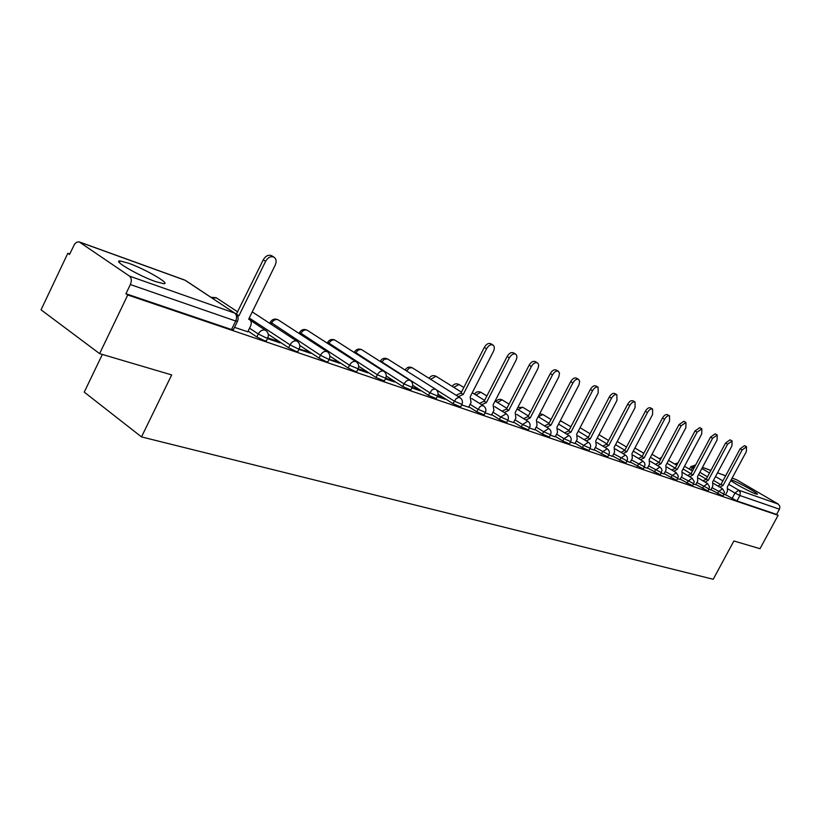 <?xml version="1.0" encoding="UTF-8"?>
<svg xmlns="http://www.w3.org/2000/svg" width="821" height="821" viewBox="0 0 821 821"><rect width="100%" height="100%" fill="white"/><g stroke="black" fill="none" stroke-linecap="round" stroke-linejoin="round"><path stroke-width="1.23" d="M710.935 489.665L722.993 496.079M695.828 484.493L708.082 491.02M680.24 479.156L692.698 485.786M664.148 473.655L676.812 480.388M647.523 467.96L660.402 474.815M630.333 462.079L643.438 469.048M612.558 455.994L625.9 463.095M594.168 449.703L607.756 456.928M575.131 443.186L582.397 447.64L588.965 450.534M555.407 436.433L562.775 440.969L569.507 443.925M534.964 429.424L542.424 434.052L549.331 437.059M513.751 422.168L521.325 426.869L528.396 429.947M491.738 414.626L499.414 419.418L506.68 422.558M468.863 406.785L476.642 411.68L484.113 414.882M438.075 394.213L452.976 403.634L460.653 406.908M412.706 385.306L428.357 395.26L436.259 398.606M386.27 376.018L402.721 386.547L410.849 389.965M358.695 366.299L375.997 377.465L384.382 380.954M329.898 356.14L348.135 367.993L355.319 371.533L356.776 371.564M299.798 345.487L319.041 358.1L326.409 361.722L327.969 361.763M268.293 334.321L288.633 347.765L296.196 351.48L297.869 351.511M248.096 331.12L256.84 336.949L264.588 340.756L266.384 340.797M128.363 263.161L120.092 260.965C111.8 260.134 138.913 275.907 155.785 281.665L163.656 283.697C171.517 284.302 145.184 269.021 128.363 263.161M730.844 480.48C732.866 482.697 750.158 492.066 755.546 493.862L757.188 494.263C760.01 494.345 739.074 482.584 732.404 480.316L731.131 479.936M69.744 253.966L67.825 253.289L69.508 254.459L74.639 244.032L76.61 242.226L79.083 241.846L129.544 276.143L234.744 313.109L185.094 280.269L79.811 242.185M102.338 354.446L84.245 392.12L141.51 436.905L171.681 374.92L99.608 353.635L127.758 294.996L778.113 515.301L760.01 548.695L733.892 540.977L713.223 579.267L141.51 436.905M99.608 353.635L41.05 309.815L67.825 253.289M732.116 478.089L736.622 479.772L778.257 504.084L779.847 506.3L779.622 508.815L776.615 514.418L736.96 500.964L725.579 494.673M776.615 514.418L778.113 515.301M237.587 321.083L235.678 321.011L130.344 284.559L125.941 293.733L127.758 294.996M130.344 284.559C131.842 280.813 131.576 278.011 129.544 276.143M234.519 327.353L247.768 331.787M267.472 338.601L279.982 342.87L277.324 341.115L276.964 341.844M298.947 349.346L310.523 353.297L307.875 351.562L307.516 352.271M329.036 359.619L339.75 363.272L337.113 361.558L336.764 362.256M357.843 369.45L367.746 372.837L365.129 371.143L364.781 371.821M385.439 378.871L394.593 382.001L391.986 380.328L391.648 380.995M411.896 387.902L420.362 390.796L417.766 389.144L417.437 389.801M437.295 396.574L445.105 399.242L442.519 397.61L442.201 398.247M461.679 404.897L468.647 407.216M485.129 412.901L491.522 415.026M507.686 420.609L513.556 422.548M529.401 428.018L534.769 429.794M550.316 435.161L555.232 436.772M570.482 442.047L574.957 443.514M589.94 448.687L594.004 450.021M608.72 455.101L612.404 456.302M626.854 461.289L630.179 462.367M644.382 467.272L647.369 468.237M661.336 473.06L664.004 473.922M677.736 478.664L680.106 479.413M693.612 484.082L695.695 484.739M708.985 489.326L710.801 489.901M723.896 494.416L725.456 494.899M125.941 293.733L231.501 329.539L233.431 329.57M277.324 341.115L267.851 337.872M307.875 351.562L297.623 348.597L290.07 344.871L249.256 318.004M337.113 361.558L327.815 358.91L320.447 355.277L270.376 322.058C272.387 319.082 274.984 318.343 278.186 319.862L277.714 319.646C275.251 319.123 273.157 320.334 271.433 323.279L271.002 324.151M365.129 371.143L358.182 368.762M391.986 380.328L385.767 378.204M417.766 389.144L412.224 387.245M442.519 397.61L437.614 395.927M247.726 331.858L250.518 326.173C251.78 323.197 251.442 321.001 249.512 319.585L248.65 319.225L275.22 265.101C276.718 261.499 276.297 258.851 273.968 257.147C270.786 255.957 268.005 257.332 265.624 261.304L238.911 315.818L237.351 315.5M236.345 314.197L263.243 259.836C265.624 255.875 268.405 254.489 271.597 255.69L271.802 255.824M238.911 315.818L236.592 314.279M468.617 407.267L471.059 402.495L470.156 396.861L493.39 351.48C494.745 348.443 494.601 346.277 492.949 345.005C490.681 344.225 488.557 345.487 486.566 348.781L463.218 394.439L458.354 396.666M456.127 395.27L460.992 393.043L484.298 347.437C486.289 344.143 488.413 342.891 490.681 343.671L492.949 345.005M463.218 394.439L460.992 393.043M491.502 415.077L493.903 410.408L493.082 404.897L515.957 360.419C517.302 357.433 517.179 355.319 515.588 354.097C513.402 353.348 511.339 354.59 509.389 357.823L486.412 402.567L481.722 404.743M479.505 403.368L484.195 401.192L507.142 356.488C509.092 353.266 511.155 352.024 513.33 352.773L515.588 354.097M486.412 402.567L484.195 401.192M513.525 422.599L515.896 418.012L515.157 412.635L537.673 369.019C539.007 366.084 538.904 364.021 537.375 362.831C535.271 362.123 533.27 363.354 531.361 366.515L508.733 410.387L504.197 412.522M502 411.157L506.536 409.032L529.124 365.201C531.033 362.04 533.034 360.819 535.138 361.527L537.375 362.831M508.733 410.387L506.536 409.032M534.748 429.845L537.078 425.35L536.411 420.085L558.855 376.767L559.491 373.165L558.352 371.256C556.33 370.579 554.38 371.79 552.502 374.889L530.233 417.92L525.84 420.003M523.654 418.659L528.047 416.575L550.286 373.596C552.164 370.497 554.113 369.286 556.135 369.963L558.352 371.256M530.233 417.92L528.047 416.575M555.201 436.834L557.5 432.41L556.905 427.269L579.01 384.762L579.657 381.221L578.569 379.364C576.619 378.717 574.721 379.918 572.884 382.955L550.942 425.175L546.694 427.218M544.528 425.894L548.777 423.852L570.687 381.673C572.524 378.635 574.413 377.444 576.373 378.091L578.569 379.364M550.942 425.175L548.777 423.852M574.936 443.566L577.204 439.225L576.67 434.196L598.191 392.982L598.068 387.184C596.179 386.568 594.342 387.758 592.536 390.734L570.913 432.185L566.798 434.176M564.653 432.862L568.768 430.871L590.35 389.472C592.157 386.486 593.994 385.306 595.882 385.921L598.068 387.184M570.913 432.185L568.768 430.871M593.983 450.072L596.21 445.813L595.748 440.887L616.961 400.412L616.879 394.737C615.062 394.152 613.266 395.322 611.491 398.247L590.186 438.937L586.204 440.898M584.07 439.594L588.052 437.644L609.326 396.995C611.101 394.07 612.897 392.9 614.713 393.485L616.879 394.737M590.186 438.937L588.052 437.644M612.374 456.353L614.58 452.166L614.17 447.342L635.074 407.585L635.043 402.023C633.289 401.459 631.534 402.618 629.799 405.492L608.802 445.454L604.933 447.383M602.819 446.101L606.688 444.182L627.655 404.25C629.389 401.377 631.133 400.227 632.899 400.792L635.043 402.023M608.802 445.454L606.688 444.182M630.159 462.418L632.324 458.303L631.965 453.582L652.582 414.513L652.592 409.063C650.889 408.53 649.185 409.669 647.482 412.491L626.782 451.766L623.026 453.644M620.933 452.381L624.678 450.493L645.347 411.27C647.061 408.448 648.764 407.308 650.458 407.842L652.592 409.063M626.782 451.766L624.678 450.493M647.348 468.288L649.483 464.245L649.175 459.616L669.505 421.214L669.556 415.878C667.914 415.364 666.252 416.493 664.569 419.264L644.167 457.851L640.524 459.698M638.44 458.446L642.084 456.609L662.465 418.043C664.138 415.282 665.8 414.153 667.442 414.667L669.556 415.878M644.167 457.851L642.084 456.609M663.973 473.963L666.088 469.992L665.831 465.445L685.874 427.69L685.966 422.456L681.102 425.801L660.977 463.742L657.436 465.558M655.374 464.327L658.914 462.51L679.008 424.601L683.872 421.265L685.966 422.456M660.977 463.742L658.914 462.51M680.075 479.464L682.159 475.554L681.943 471.1L701.719 433.97L701.842 428.829L697.101 432.144L677.243 469.448L673.805 471.233M671.763 470.012L675.201 468.227L695.018 430.953L699.769 427.649L701.842 428.829M677.243 469.448L675.201 468.227M695.674 484.78L697.727 480.942L697.552 476.57L717.051 440.046L717.215 434.997L712.587 438.27L693.006 474.969L689.661 476.724M687.629 475.513L690.974 473.768L710.524 437.1L715.163 433.837L717.215 434.997M693.006 474.969L690.974 473.768M710.781 489.942L712.813 486.155L712.679 481.865L731.922 445.926L732.116 440.98L727.58 444.212L708.266 480.326L705.013 482.04M702.992 480.849L706.255 479.125L725.548 443.053L730.074 439.82L732.116 440.98M708.266 480.326L698.599 474.6M725.436 494.94L727.437 491.215L727.334 487.007L746.33 451.632L746.556 446.768L742.122 449.97L723.065 485.509L719.894 487.202M717.893 486.022L721.064 484.328L740.101 448.82L744.534 445.629L746.556 446.768M723.065 485.509L721.064 484.328M724.05 494.119L711.981 487.705M717.492 493.565L718.549 491.605L722.511 488.752L713.603 483.477M709.159 489.029L696.896 482.502M702.468 488.464L703.535 486.463L707.589 483.579L698.527 478.191M693.786 483.764L681.317 477.134M686.961 483.189L688.049 481.157L692.195 478.243L682.959 472.732M677.91 478.335L665.236 471.593M670.952 477.75L672.05 475.677L676.309 472.732L666.888 467.098M661.51 472.722L648.631 465.866M654.419 472.126L655.527 470.023L659.889 467.036L650.283 461.269M644.567 466.923L631.462 459.945M637.322 466.307L638.451 464.173L642.925 461.145L633.114 455.245M627.049 460.92L613.698 453.828M619.639 460.304L620.789 458.128L625.376 455.06L615.36 449.015M608.915 454.721L595.328 447.496M601.341 454.075L602.511 451.868L607.222 448.769L596.99 442.57M590.145 448.287L583.577 445.382L576.311 440.939M582.397 447.64L583.577 445.382L588.421 442.252L577.963 435.879M570.698 441.636L563.976 438.671L556.597 434.145M562.775 440.969L563.976 438.671L568.953 435.489L558.259 428.962M550.542 434.73L543.646 431.713L536.175 427.094M542.424 434.052L543.646 431.713L548.767 428.49L537.817 421.778M529.627 427.567L522.556 424.488L514.983 419.788M521.325 426.869L522.556 424.488L527.821 421.235L516.614 414.318M507.922 420.136L500.666 416.996L492.98 412.204M499.414 419.418L500.666 416.996L506.218 413.774M485.385 412.409L477.914 409.207L470.125 404.322M476.642 411.68L480.008 406.611L481.681 405.718L483.507 405.861L471.726 398.513M461.946 404.384L454.27 401.11L436.403 389.842M452.976 403.634L455.994 398.821L458.139 397.559L460.037 397.723L412.265 367.787L409.515 367.9L406.569 370.938M437.562 396.03L429.67 392.684L380.421 360.983C382.258 358.264 384.628 357.587 387.553 358.951L384.228 359.311L381.601 362.297M428.357 395.26L431.867 389.996L434.073 388.99L435.623 389.257L387.717 359.054M412.183 387.338L404.055 383.91L354.559 351.829C356.437 349.058 358.869 348.371 361.856 349.767L361.466 349.592C359.29 349.141 357.381 350.3 355.75 353.071L355.626 353.317M402.721 386.547L404.055 383.91C405.728 381.067 407.657 379.856 409.823 380.267L362.03 349.879M385.737 378.276L377.362 374.766L327.651 342.316C329.57 339.473 332.053 338.765 335.101 340.212L334.691 340.017C332.423 339.545 330.453 340.725 328.8 343.547L328.585 343.978M375.997 377.465L377.362 374.766C379.066 371.872 381.057 370.63 383.304 371.071L335.307 340.335M358.161 368.824L349.51 365.232L299.614 332.392C301.574 329.488 304.109 328.769 307.239 330.247L306.797 330.042C304.437 329.549 302.405 330.74 300.712 333.624L300.394 334.26M348.135 367.993L349.51 365.232C351.255 362.266 353.307 361.014 355.657 361.476L307.465 330.391M319.041 358.1L320.447 355.277C322.222 352.25 324.336 350.978 326.789 351.46L278.432 320.026M288.633 347.765L290.07 344.871C291.886 341.782 294.072 340.489 296.627 341.002L252.252 311.898M267.831 337.852L266.045 337.811L258.287 333.993L249.533 328.174M256.84 336.949L258.287 333.993C260.144 330.822 262.412 329.508 265.08 330.063L250.241 320.159M732.055 498.521L734.99 493.062L728.186 489.049M720.12 484.277L713.48 480.367M707.486 476.827L699.831 472.301M693.683 468.678L690.769 466.687L695.685 464.912M691.118 470.166L692.339 467.878L695.633 465.035M701.852 468.504L709.518 473.019M715.522 476.549L722.911 480.89M728.771 484.339L738.715 490.178L778.257 504.084M736.622 479.772L732.096 478.13M725.641 475.8L717.503 472.855M710.883 470.464L702.448 467.406M216.518 297.92L211.972 297.941M405.4 370.199L405.276 369.768C407.072 367.11 409.402 366.453 412.265 367.787L412.409 367.88M429.065 378.307L429.188 378.235C430.953 375.628 433.242 374.981 436.054 376.285L430.594 379.271M436.177 376.367L461.464 392.12M459.062 384.546L453.726 387.296M481.363 392.612L480.726 392.222L476.006 395.045M502.616 400.207L502.021 399.837L497.485 402.516M523.121 407.524L522.556 407.185L518.205 409.73M542.917 414.595L538.207 416.709M562.057 421.419L560.055 421.224M677.602 463.701L676.288 464.994M118.86 261.776L119.589 262.032M231.501 329.539L235.678 321.011C237.084 317.532 236.776 314.895 234.744 313.109L186.008 280.772M736.96 500.964L739.895 495.515L734.99 493.062L738.715 490.178L740.337 492.497L739.895 495.515L779.437 509.205M79.37 241.949L184.612 280.012M238.593 315.705L236.417 314.269M265.624 261.304L263.243 259.836M462.993 394.357L460.766 392.961M486.566 348.781L484.298 347.437M486.196 402.485L483.98 401.11M509.389 357.823L507.142 356.488M508.527 410.315L506.321 408.95M531.361 366.515L529.124 365.201M530.027 417.848L527.841 416.504M552.502 374.889L550.286 373.596M550.747 425.114L548.582 423.79M572.884 382.955L570.687 381.673M570.728 432.113L568.573 430.809M592.536 390.734L590.35 389.472M590.012 438.876L587.877 437.583M611.491 398.247L609.326 396.995M608.628 445.393L606.503 444.12M629.799 405.492L627.655 404.25M626.608 451.704L624.514 450.442M647.482 412.491L645.347 411.27M644.003 457.8L641.919 456.548M664.569 419.264L662.465 418.043M660.813 463.691L658.75 462.459M681.102 425.801L679.008 424.601M677.089 469.396L675.047 468.175M697.101 432.144L695.018 430.953M692.852 474.918L690.82 473.717M712.587 438.27L710.524 437.1M708.123 480.275L706.111 479.074M727.58 444.212L725.548 443.053M722.921 485.457L720.92 484.277M742.122 449.97L740.101 448.82M119.353 262.525L120.092 260.965M266.22 341.136L267.667 338.19C269.021 334.999 268.334 332.361 265.614 330.299M237.741 311.918L216.19 297.715L210.976 297.274M297.705 351.829L299.131 348.956C300.465 345.826 299.788 343.25 297.13 341.228M269.75 323.33L270.242 322.335M327.825 362.051L329.221 359.239C330.524 356.17 329.868 353.646 327.251 351.675M299.101 333.429L299.48 332.649M356.642 371.841L358.028 369.091C359.3 366.074 358.654 363.611 356.088 361.671M327.251 343.116L327.528 342.552M384.259 381.211L385.613 378.522C386.865 375.566 386.229 373.145 383.715 371.256M410.736 390.201L412.07 387.563C413.302 384.669 412.676 382.299 410.202 380.441M436.146 398.821L437.46 396.245C438.671 393.403 438.055 391.073 435.623 389.257M460.55 407.103L461.843 404.579C463.034 401.797 462.428 399.509 460.037 397.723M484.01 415.067L485.283 412.594C486.453 409.853 485.868 407.616 483.507 405.861M506.588 422.733L507.84 420.311C508.989 417.612 508.404 415.405 506.085 413.692L494.601 406.569M528.313 430.112L529.545 427.731C530.674 425.083 530.099 422.918 527.821 421.235M549.249 437.213L550.46 434.873C551.579 432.277 551.004 430.153 548.767 428.49M569.425 444.058L570.626 441.77C571.724 439.214 571.159 437.121 568.953 435.489M588.903 450.667L590.073 448.42C591.151 445.906 590.607 443.853 588.421 442.252M607.694 457.051L608.854 454.834C609.911 452.361 609.367 450.339 607.222 448.769M625.838 463.208L626.987 461.033C628.034 458.6 627.501 456.609 625.376 455.06M643.387 469.16L645.049 464.707L644.557 462.87L642.925 461.145M660.351 474.918L661.993 470.536L661.5 468.719L659.889 467.036M676.761 480.49L678.382 476.18L676.309 472.732M692.657 485.878L694.248 481.64L692.195 478.243M708.041 491.102L709.611 486.925L707.589 483.579M722.952 496.161L724.512 492.046L722.511 488.752M463.824 387.491L458.949 384.474C456.199 383.191 453.962 383.828 452.227 386.363M472.27 392.736L484.616 400.381M486.874 395.979L481.014 392.356C478.376 391.124 476.201 391.699 474.487 394.101M495.073 401.028L506.896 408.324M509.061 404.117L502.288 399.96C499.763 398.76 497.649 399.304 495.935 401.561M517.025 409.012L528.365 415.97M530.438 411.957L522.813 407.298L517.774 407.565M538.176 416.688L549.044 423.328M551.035 419.5L542.64 414.379L539.674 413.815M558.567 424.077L568.994 430.43M570.913 426.756L560.333 420.68M578.241 431.199L588.247 437.265M590.094 433.755L580.057 427.71M597.226 438.065L606.842 443.874M598.981 434.709L608.607 440.508M615.565 444.684L624.812 450.257M617.248 441.472L626.515 447.024M633.289 451.088L642.176 456.414M634.91 447.999L643.818 453.315M650.427 457.266L658.986 462.377M644.382 452.248L643.397 453.059M651.997 454.29L660.566 459.401M667.001 463.239L675.242 468.144M661.644 457.359L659.263 458.621M668.52 460.376L676.771 465.281M683.051 469.007L690.995 473.727M678.074 462.818L674.657 464.019M684.519 466.266L692.462 470.967M233.246 329.95L237.413 321.442C238.788 318.168 238.09 315.48 235.309 313.365M689.445 469.181L690.738 466.759M725.661 475.759L717.523 472.814M710.914 470.423L702.468 467.365M249.512 319.585L248.732 319.071M273.968 257.147L271.597 255.69"/></g></svg>
